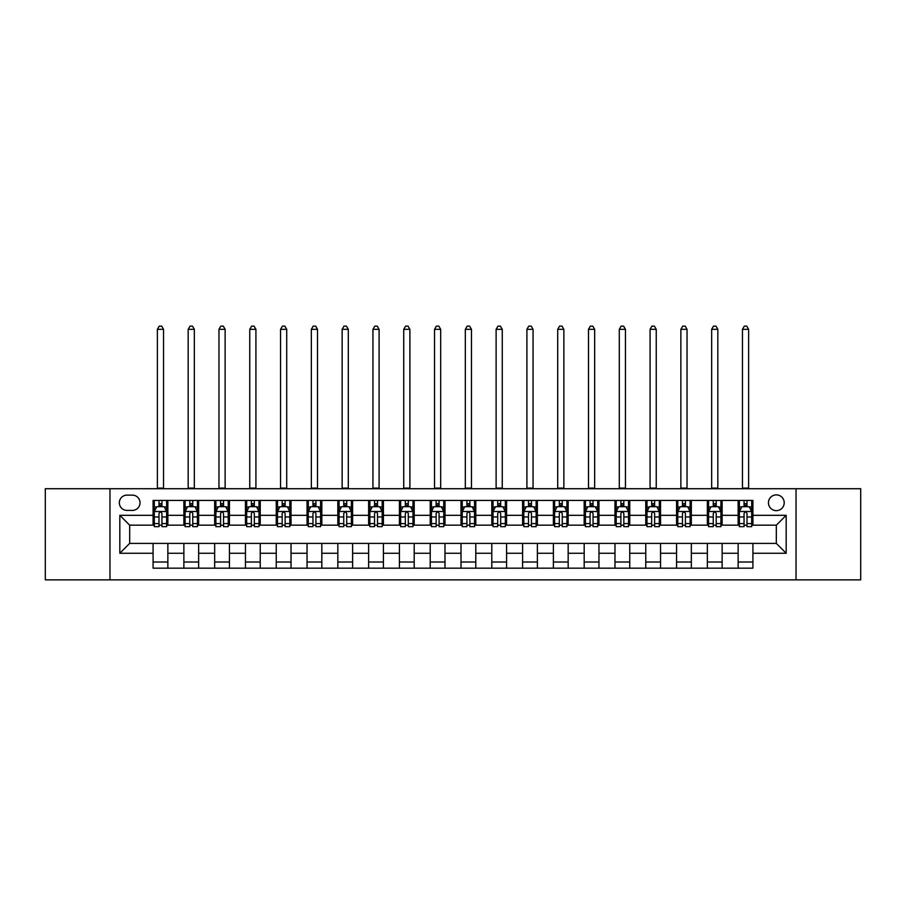 <?xml version="1.0" encoding="UTF-8"?>
<svg xmlns="http://www.w3.org/2000/svg" width="906" height="906" viewBox="0 0 906 906"><rect width="100%" height="100%" fill="white"/><g stroke="black" fill="none" stroke-linecap="round" stroke-linejoin="round"><path stroke-width="1.36" d="M776.329 494.88A7.882 7.882 0 0 0 768.447 502.762A7.882 7.882 0 0 0 776.329 510.644A7.882 7.882 0 0 0 784.211 502.762A7.882 7.882 0 0 0 776.329 494.88M796.034 579.863L860.7 579.863L860.7 488.719L796.034 488.719L796.034 579.863L109.966 579.863L109.966 488.719L45.3 488.719L45.3 579.863L109.966 579.863M126.965 510.395L132.378 510.395A7.633 7.633 0 0 0 140.022 502.762A7.633 7.633 0 0 0 132.378 495.129L126.965 495.129A7.633 7.633 0 0 0 119.332 502.762A7.633 7.633 0 0 0 126.965 510.395M796.034 488.719L109.966 488.719M153.08 553.26L119.819 553.26L119.819 515.321L153.08 515.321L153.08 525.174L129.671 525.174L129.671 543.407L153.08 543.407L153.08 568.164L752.92 568.164L752.92 543.407L776.329 543.407L776.329 525.174L752.92 525.174L752.92 515.321L786.182 515.321L786.182 553.26L752.92 553.26M752.92 515.321L752.92 500.418L153.08 500.418L153.08 515.321M738.141 500.418L738.141 525.174L739.375 525.174M744.053 525.174L747.008 525.174M751.697 525.174L752.92 525.174M738.141 525.174L720.904 525.174M707.348 500.418L707.348 525.174L708.583 525.174M713.26 525.174L716.216 525.174M707.348 525.174L690.112 525.174M676.556 500.418L676.556 525.174L677.79 525.174M682.467 525.174L685.423 525.174M676.556 525.174L659.319 525.174M645.763 500.418L645.763 525.174L646.997 525.174M651.674 525.174L654.63 525.174M645.763 525.174L628.515 525.174M614.97 500.418L614.97 525.174L616.205 525.174M620.882 525.174L623.838 525.174M614.97 525.174L597.722 525.174M584.177 500.418L584.177 525.174L585.412 525.174M590.089 525.174L593.045 525.174M584.177 525.174L566.93 525.174M553.385 500.418L553.385 525.174L554.619 525.174M559.296 525.174L562.252 525.174M553.385 525.174L536.137 525.174M522.592 500.418L522.592 525.174L523.827 525.174M528.504 525.174L531.46 525.174M522.592 525.174L505.344 525.174M491.799 500.418L491.799 525.174L493.034 525.174M497.711 525.174L500.667 525.174M491.799 525.174L474.551 525.174M461.007 500.418L461.007 525.174L462.241 525.174M466.918 525.174L469.874 525.174M461.007 525.174L443.759 525.174M430.214 500.418L430.214 525.174L431.449 525.174M436.126 525.174L439.082 525.174M430.214 525.174L412.966 525.174M399.421 500.418L399.421 525.174L400.656 525.174M405.333 525.174L408.289 525.174M399.421 525.174L382.173 525.174M368.629 500.418L368.629 525.174L369.863 525.174M374.54 525.174L377.496 525.174M368.629 525.174L351.381 525.174M337.836 500.418L337.836 525.174L339.07 525.174M343.748 525.174L346.704 525.174M337.836 525.174L320.588 525.174M307.043 500.418L307.043 525.174L308.278 525.174M312.955 525.174L315.911 525.174M307.043 525.174L289.795 525.174M276.251 500.418L276.251 525.174L277.485 525.174M282.162 525.174L285.118 525.174M276.251 525.174L259.003 525.174M245.458 500.418L245.458 525.174L246.681 525.174M251.37 525.174L254.326 525.174M245.458 525.174L228.21 525.174M214.665 500.418L214.665 525.174L215.888 525.174M220.577 525.174L223.533 525.174M214.665 525.174L197.417 525.174M183.873 500.418L183.873 525.174L185.096 525.174M189.784 525.174L192.74 525.174M183.873 525.174L166.625 525.174M153.08 525.174L154.303 525.174M158.992 525.174L161.948 525.174M153.08 543.407L167.859 543.407L167.859 568.164M752.92 543.407L167.859 543.407M167.859 500.418L167.859 525.174M153.08 506.579L154.303 506.579M158.992 506.579L161.948 506.579M166.625 506.579L167.859 506.579M153.08 562.003L167.859 562.003M183.873 543.407L183.873 568.164M198.652 500.418L198.652 525.174M183.873 506.579L185.096 506.579M189.784 506.579L192.74 506.579M197.417 506.579L198.652 506.579M198.652 543.407L198.652 568.164M183.873 562.003L198.652 562.003M214.665 543.407L214.665 568.164M229.445 543.407L229.445 568.164M214.665 562.003L229.445 562.003M229.445 500.418L229.445 525.174M214.665 506.579L215.888 506.579M220.577 506.579L223.533 506.579M228.21 506.579L229.445 506.579M245.458 543.407L245.458 568.164M260.237 543.407L260.237 568.164M245.458 562.003L260.237 562.003M260.237 500.418L260.237 525.174M245.458 506.579L246.681 506.579M251.37 506.579L254.326 506.579M259.003 506.579L260.237 506.579M276.251 543.407L276.251 568.164M291.03 543.407L291.03 568.164M276.251 562.003L291.03 562.003M291.03 500.418L291.03 525.174M276.251 506.579L277.485 506.579M282.162 506.579L285.118 506.579M289.795 506.579L291.03 506.579M307.043 543.407L307.043 568.164M321.823 543.407L321.823 568.164M307.043 562.003L321.823 562.003M321.823 500.418L321.823 525.174M307.043 506.579L308.278 506.579M312.955 506.579L315.911 506.579M320.588 506.579L321.823 506.579M337.836 543.407L337.836 568.164M352.615 543.407L352.615 568.164M337.836 562.003L352.615 562.003M352.615 500.418L352.615 525.174M337.836 506.579L339.07 506.579M343.748 506.579L346.704 506.579M351.381 506.579L352.615 506.579M368.629 543.407L368.629 568.164M383.408 543.407L383.408 568.164M368.629 562.003L383.408 562.003M383.408 500.418L383.408 525.174M368.629 506.579L369.863 506.579M374.54 506.579L377.496 506.579M382.173 506.579L383.408 506.579M399.421 543.407L399.421 568.164M414.201 543.407L414.201 568.164M399.421 562.003L414.201 562.003M414.201 500.418L414.201 525.174M399.421 506.579L400.656 506.579M405.333 506.579L408.289 506.579M412.966 506.579L414.201 506.579M430.214 543.407L430.214 568.164M444.993 543.407L444.993 568.164M430.214 562.003L444.993 562.003M444.993 500.418L444.993 525.174M430.214 506.579L431.449 506.579M436.126 506.579L439.082 506.579M443.759 506.579L444.993 506.579M461.007 543.407L461.007 568.164M475.786 543.407L475.786 568.164M461.007 562.003L475.786 562.003M475.786 500.418L475.786 525.174M461.007 506.579L462.241 506.579M466.918 506.579L469.874 506.579M474.551 506.579L475.786 506.579M491.799 543.407L491.799 568.164M506.579 543.407L506.579 568.164M491.799 562.003L506.579 562.003M506.579 500.418L506.579 525.174M491.799 506.579L493.034 506.579M497.711 506.579L500.667 506.579M505.344 506.579L506.579 506.579M522.592 543.407L522.592 568.164M537.371 543.407L537.371 568.164M522.592 562.003L537.371 562.003M537.371 500.418L537.371 525.174M522.592 506.579L523.827 506.579M528.504 506.579L531.46 506.579M536.137 506.579L537.371 506.579M553.385 543.407L553.385 568.164M568.164 543.407L568.164 568.164M553.385 562.003L568.164 562.003M568.164 500.418L568.164 525.174M553.385 506.579L554.619 506.579M559.296 506.579L562.252 506.579M566.93 506.579L568.164 506.579M584.177 543.407L584.177 568.164M598.957 543.407L598.957 568.164M584.177 562.003L598.957 562.003M598.957 500.418L598.957 525.174M584.177 506.579L585.412 506.579M590.089 506.579L593.045 506.579M597.722 506.579L598.957 506.579M614.97 543.407L614.97 568.164M629.749 543.407L629.749 568.164M614.97 562.003L629.749 562.003M629.749 500.418L629.749 525.174M614.97 506.579L616.205 506.579M620.882 506.579L623.838 506.579M628.515 506.579L629.749 506.579M645.763 543.407L645.763 568.164M660.542 543.407L660.542 568.164M645.763 562.003L660.542 562.003M660.542 500.418L660.542 525.174M645.763 506.579L646.997 506.579M651.674 506.579L654.63 506.579M659.319 506.579L660.542 506.579M676.556 543.407L676.556 568.164M691.335 543.407L691.335 568.164M676.556 562.003L691.335 562.003M691.335 500.418L691.335 525.174M676.556 506.579L677.79 506.579M682.467 506.579L685.423 506.579M690.112 506.579L691.335 506.579M707.348 543.407L707.348 568.164M722.127 543.407L722.127 568.164M707.348 562.003L722.127 562.003M722.127 500.418L722.127 525.174M707.348 506.579L708.583 506.579M713.26 506.579L716.216 506.579M720.904 506.579L722.127 506.579M738.141 543.407L738.141 568.164M738.141 562.003L752.92 562.003M738.141 506.579L739.375 506.579M744.053 506.579L747.008 506.579M751.697 506.579L752.92 506.579M129.671 525.174L119.819 515.321M129.671 543.407L119.819 553.26M786.182 515.321L776.329 525.174M786.182 553.26L776.329 543.407M161.948 503.623L158.992 503.623M166.625 523.566L161.948 523.566L161.948 526.658L166.625 526.658L166.625 511.63L164.156 506.703L156.772 506.703L154.303 511.63L154.303 526.658L158.992 526.658L158.992 523.566L154.303 523.566M154.303 511.63L154.303 500.418M166.625 511.63L166.625 500.418M158.992 506.703L158.992 500.418M161.948 500.418L161.948 506.703M161.948 523.566L161.948 513.476C160.962 511.584 159.977 511.584 158.992 513.476L158.992 523.566M157.384 488.719L157.384 329.331L163.544 329.331L161.698 326.137L159.23 326.137L157.384 329.331M163.544 488.719L163.544 329.331M192.74 503.623L189.784 503.623M197.417 523.566L192.74 523.566L192.74 526.658L197.417 526.658L197.417 511.63L194.96 506.703L187.565 506.703L185.096 511.63L185.096 526.658L189.784 526.658L189.784 523.566L185.096 523.566M185.096 511.63L185.096 500.418M197.417 511.63L197.417 500.418M189.784 506.703L189.784 500.418M192.74 500.418L192.74 506.703M192.74 523.566L192.74 513.476C191.755 511.584 190.77 511.584 189.784 513.476L189.784 523.566M188.176 488.719L188.176 329.331L194.337 329.331L192.491 326.137L190.022 326.137L188.176 329.331M194.337 488.719L194.337 329.331M223.533 503.623L220.577 503.623M228.21 523.566L223.533 523.566L223.533 526.658L228.21 526.658L228.21 511.63L225.753 506.703L218.357 506.703L215.888 511.63L215.888 526.658L220.577 526.658L220.577 523.566L215.888 523.566M215.888 511.63L215.888 500.418M228.21 511.63L228.21 500.418M220.577 506.703L220.577 500.418M223.533 500.418L223.533 506.703M223.533 523.566L223.533 513.476C222.548 511.584 221.562 511.584 220.577 513.476L220.577 523.566M218.969 488.719L218.969 329.331L225.13 329.331L223.284 326.137L220.815 326.137L218.969 329.331M225.13 488.719L225.13 329.331M254.326 503.623L251.37 503.623M259.003 523.566L254.326 523.566L254.326 526.658L259.003 526.658L259.003 511.63L256.545 506.703L249.15 506.703L246.681 511.63L246.681 526.658L251.37 526.658L251.37 523.566L246.681 523.566M246.681 511.63L246.681 500.418M259.003 511.63L259.003 500.418M251.37 506.703L251.37 500.418M254.326 500.418L254.326 506.703M254.326 523.566L254.326 513.476C253.34 511.584 252.355 511.584 251.37 513.476L251.37 523.566M249.762 488.719L249.762 329.331L255.922 329.331L254.076 326.137L251.619 326.137L249.762 329.331M255.922 488.719L255.922 329.331M285.118 503.623L282.162 503.623M289.795 523.566L285.118 523.566L285.118 526.658L289.795 526.658L289.795 511.63L287.338 506.703L279.943 506.703L277.485 511.63L277.485 526.658L282.162 526.658L282.162 523.566L277.485 523.566M277.485 511.63L277.485 500.418M289.795 511.63L289.795 500.418M282.162 506.703L282.162 500.418M285.118 500.418L285.118 506.703M285.118 523.566L285.118 513.476C284.133 511.584 283.148 511.584 282.162 513.476L282.162 523.566M280.554 488.719L280.554 329.331L286.715 329.331L284.869 326.137L282.412 326.137L280.554 329.331M286.715 488.719L286.715 329.331M315.911 503.623L312.955 503.623M320.588 523.566L315.911 523.566L315.911 526.658L320.588 526.658L320.588 511.63L318.131 506.703L310.735 506.703L308.278 511.63L308.278 526.658L312.955 526.658L312.955 523.566L308.278 523.566M308.278 511.63L308.278 500.418M320.588 511.63L320.588 500.418M312.955 506.703L312.955 500.418M315.911 500.418L315.911 506.703M315.911 523.566L315.911 513.476C314.926 511.584 313.94 511.584 312.955 513.476L312.955 523.566M311.347 488.719L311.347 329.331L317.508 329.331L315.662 326.137L313.204 326.137L311.347 329.331M317.508 488.719L317.508 329.331M346.704 503.623L343.748 503.623M351.381 523.566L346.704 523.566L346.704 526.658L351.381 526.658L351.381 511.63L348.923 506.703L341.528 506.703L339.07 511.63L339.07 526.658L343.748 526.658L343.748 523.566L339.07 523.566M339.07 511.63L339.07 500.418M351.381 511.63L351.381 500.418M343.748 506.703L343.748 500.418M346.704 500.418L346.704 506.703M346.704 523.566L346.704 513.476C345.718 511.584 344.733 511.584 343.748 513.476L343.748 523.566M342.14 488.719L342.14 329.331L348.3 329.331L346.454 326.137L343.997 326.137L342.14 329.331M348.3 488.719L348.3 329.331M377.496 503.623L374.54 503.623M382.173 523.566L377.496 523.566L377.496 526.658L382.173 526.658L382.173 511.63L379.716 506.703L372.321 506.703L369.863 511.63L369.863 526.658L374.54 526.658L374.54 523.566L369.863 523.566M369.863 511.63L369.863 500.418M382.173 511.63L382.173 500.418M374.54 506.703L374.54 500.418M377.496 500.418L377.496 506.703M377.496 523.566L377.496 513.476C376.511 511.584 375.526 511.584 374.54 513.476L374.54 523.566M372.944 488.719L372.944 329.331L379.093 329.331L377.247 326.137L374.79 326.137L372.944 329.331M379.093 488.719L379.093 329.331M408.289 503.623L405.333 503.623M412.966 523.566L408.289 523.566L408.289 526.658L412.966 526.658L412.966 511.63L410.509 506.703L403.113 506.703L400.656 511.63L400.656 526.658L405.333 526.658L405.333 523.566L400.656 523.566M400.656 511.63L400.656 500.418M412.966 511.63L412.966 500.418M405.333 506.703L405.333 500.418M408.289 500.418L408.289 506.703M408.289 523.566L408.289 513.476C407.304 511.584 406.318 511.584 405.333 513.476L405.333 523.566M403.736 488.719L403.736 329.331L409.886 329.331L408.04 326.137L405.582 326.137L403.736 329.331M409.886 488.719L409.886 329.331M439.082 503.623L436.126 503.623M443.759 523.566L439.082 523.566L439.082 526.658L443.759 526.658L443.759 511.63L441.301 506.703L433.906 506.703L431.449 511.63L431.449 526.658L436.126 526.658L436.126 523.566L431.449 523.566M431.449 511.63L431.449 500.418M443.759 511.63L443.759 500.418M436.126 506.703L436.126 500.418M439.082 500.418L439.082 506.703M439.082 523.566L439.082 513.476C438.096 511.584 437.111 511.584 436.126 513.476L436.126 523.566M434.529 488.719L434.529 329.331L440.678 329.331L438.832 326.137L436.375 326.137L434.529 329.331M440.678 488.719L440.678 329.331M469.874 503.623L466.918 503.623M474.551 523.566L469.874 523.566L469.874 526.658L474.551 526.658L474.551 511.63L472.094 506.703L464.699 506.703L462.241 511.63L462.241 526.658L466.918 526.658L466.918 523.566L462.241 523.566M462.241 511.63L462.241 500.418M474.551 511.63L474.551 500.418M466.918 506.703L466.918 500.418M469.874 500.418L469.874 506.703M469.874 523.566L469.874 513.476C468.889 511.584 467.904 511.584 466.918 513.476L466.918 523.566M465.322 488.719L465.322 329.331L471.471 329.331L469.625 326.137L467.168 326.137L465.322 329.331M471.471 488.719L471.471 329.331M500.667 503.623L497.711 503.623M505.344 523.566L500.667 523.566L500.667 526.658L505.344 526.658L505.344 511.63L502.887 506.703L495.491 506.703L493.034 511.63L493.034 526.658L497.711 526.658L497.711 523.566L493.034 523.566M493.034 511.63L493.034 500.418M505.344 511.63L505.344 500.418M497.711 506.703L497.711 500.418M500.667 500.418L500.667 506.703M500.667 523.566L500.667 513.476C499.682 511.584 498.696 511.584 497.711 513.476L497.711 523.566M496.114 488.719L496.114 329.331L502.264 329.331L500.418 326.137L497.96 326.137L496.114 329.331M502.264 488.719L502.264 329.331M531.46 503.623L528.504 503.623M536.137 523.566L531.46 523.566L531.46 526.658L536.137 526.658L536.137 511.63L533.679 506.703L526.284 506.703L523.827 511.63L523.827 526.658L528.504 526.658L528.504 523.566L523.827 523.566M523.827 511.63L523.827 500.418M536.137 511.63L536.137 500.418M528.504 506.703L528.504 500.418M531.46 500.418L531.46 506.703M531.46 523.566L531.46 513.476C530.474 511.584 529.489 511.584 528.504 513.476L528.504 523.566M526.907 488.719L526.907 329.331L533.056 329.331L531.21 326.137L528.753 326.137L526.907 329.331M533.056 488.719L533.056 329.331M562.252 503.623L559.296 503.623M566.93 523.566L562.252 523.566L562.252 526.658L566.93 526.658L566.93 511.63L564.472 506.703L557.077 506.703L554.619 511.63L554.619 526.658L559.296 526.658L559.296 523.566L554.619 523.566M554.619 511.63L554.619 500.418M566.93 511.63L566.93 500.418M559.296 506.703L559.296 500.418M562.252 500.418L562.252 506.703M562.252 523.566L562.252 513.476C561.267 511.584 560.282 511.584 559.296 513.476L559.296 523.566M557.7 488.719L557.7 329.331L563.86 329.331L562.003 326.137L559.546 326.137L557.7 329.331M563.86 488.719L563.86 329.331M593.045 503.623L590.089 503.623M597.722 523.566L593.045 523.566L593.045 526.658L597.722 526.658L597.722 511.63L595.265 506.703L587.869 506.703L585.412 511.63L585.412 526.658L590.089 526.658L590.089 523.566L585.412 523.566M585.412 511.63L585.412 500.418M597.722 511.63L597.722 500.418M590.089 506.703L590.089 500.418M593.045 500.418L593.045 506.703M593.045 523.566L593.045 513.476C592.06 511.584 591.074 511.584 590.089 513.476L590.089 523.566M588.492 488.719L588.492 329.331L594.653 329.331L592.796 326.137L590.338 326.137L588.492 329.331M594.653 488.719L594.653 329.331M623.838 503.623L620.882 503.623M628.515 523.566L623.838 523.566L623.838 526.658L628.515 526.658L628.515 511.63L626.057 506.703L618.662 506.703L616.205 511.63L616.205 526.658L620.882 526.658L620.882 523.566L616.205 523.566M616.205 511.63L616.205 500.418M628.515 511.63L628.515 500.418M620.882 506.703L620.882 500.418M623.838 500.418L623.838 506.703M623.838 523.566L623.838 513.476C622.852 511.584 621.867 511.584 620.882 513.476L620.882 523.566M619.285 488.719L619.285 329.331L625.446 329.331L623.588 326.137L621.131 326.137L619.285 329.331M625.446 488.719L625.446 329.331M654.63 503.623L651.674 503.623M659.319 523.566L654.63 523.566L654.63 526.658L659.319 526.658L659.319 511.63L656.85 506.703L649.455 506.703L646.997 511.63L646.997 526.658L651.674 526.658L651.674 523.566L646.997 523.566M646.997 511.63L646.997 500.418M659.319 511.63L659.319 500.418M651.674 506.703L651.674 500.418M654.63 500.418L654.63 506.703M654.63 523.566L654.63 513.476C653.645 511.584 652.66 511.584 651.674 513.476L651.674 523.566M650.078 488.719L650.078 329.331L656.238 329.331L654.381 326.137L651.924 326.137L650.078 329.331M656.238 488.719L656.238 329.331M685.423 503.623L682.467 503.623M690.112 523.566L685.423 523.566L685.423 526.658L690.112 526.658L690.112 511.63L687.643 506.703L680.247 506.703L677.79 511.63L677.79 526.658L682.467 526.658L682.467 523.566L677.79 523.566M677.79 511.63L677.79 500.418M690.112 511.63L690.112 500.418M682.467 506.703L682.467 500.418M685.423 500.418L685.423 506.703M685.423 523.566L685.423 513.476C684.438 511.584 683.452 511.584 682.467 513.476L682.467 523.566M680.87 488.719L680.87 329.331L687.031 329.331L685.185 326.137L682.716 326.137L680.87 329.331M687.031 488.719L687.031 329.331M716.216 503.623L713.26 503.623M720.904 523.566L716.216 523.566L716.216 526.658L720.904 526.658L720.904 511.63L718.435 506.703L711.04 506.703L708.583 511.63L708.583 526.658L713.26 526.658L713.26 523.566L708.583 523.566M708.583 511.63L708.583 500.418M720.904 511.63L720.904 500.418M713.26 506.703L713.26 500.418M716.216 500.418L716.216 506.703M716.216 523.566L716.216 513.476C715.23 511.584 714.245 511.584 713.26 513.476L713.26 523.566M711.663 488.719L711.663 329.331L717.824 329.331L715.978 326.137L713.509 326.137L711.663 329.331M717.824 488.719L717.824 329.331M747.008 503.623L744.053 503.623M751.697 523.566L747.008 523.566L747.008 526.658L751.697 526.658L751.697 511.63L749.228 506.703L741.844 506.703L739.375 511.63L739.375 526.658L744.053 526.658L744.053 523.566L739.375 523.566M739.375 511.63L739.375 500.418M751.697 511.63L751.697 500.418M744.053 506.703L744.053 500.418M747.008 500.418L747.008 506.703M747.008 523.566L747.008 513.476C746.023 511.584 745.038 511.584 744.053 513.476L744.053 523.566M742.456 488.719L742.456 329.331L748.616 329.331L746.77 326.137L744.302 326.137L742.456 329.331M748.616 488.719L748.616 329.331M183.873 553.26L167.859 553.26M183.873 515.321L167.859 515.321M214.665 515.321L198.652 515.321M214.665 553.26L198.652 553.26M245.458 515.321L229.445 515.321M245.458 553.26L229.445 553.26M276.251 515.321L260.237 515.321M276.251 553.26L260.237 553.26M307.043 515.321L291.03 515.321M307.043 553.26L291.03 553.26M337.836 515.321L321.823 515.321M337.836 553.26L321.823 553.26M368.629 515.321L352.615 515.321M368.629 553.26L352.615 553.26M399.421 515.321L383.408 515.321M399.421 553.26L383.408 553.26M430.214 515.321L414.201 515.321M430.214 553.26L414.201 553.26M461.007 515.321L444.993 515.321M461.007 553.26L444.993 553.26M491.799 515.321L475.786 515.321M491.799 553.26L475.786 553.26M522.592 515.321L506.579 515.321M522.592 553.26L506.579 553.26M553.385 515.321L537.371 515.321M553.385 553.26L537.371 553.26M584.177 515.321L568.164 515.321M584.177 553.26L568.164 553.26M614.97 515.321L598.957 515.321M614.97 553.26L598.957 553.26M645.763 515.321L629.749 515.321M645.763 553.26L629.749 553.26M676.556 515.321L660.542 515.321M676.556 553.26L660.542 553.26M707.348 515.321L691.335 515.321M707.348 553.26L691.335 553.26M738.141 515.321L722.127 515.321M738.141 553.26L722.127 553.26M166.568 511.505L154.371 511.505M154.303 506.998L156.625 506.998M164.314 506.998L166.625 506.998M158.992 516.964L154.303 516.964M166.625 516.964L161.948 516.964M161.948 505.197L158.992 505.197M157.384 488.108L163.544 488.108M197.361 511.505L185.164 511.505M185.096 506.998L187.417 506.998M195.107 506.998L197.417 506.998M189.784 516.964L185.096 516.964M197.417 516.964L192.74 516.964M192.74 505.197L189.784 505.197M188.176 488.108L194.337 488.108M228.153 511.505L215.956 511.505M215.888 506.998L218.21 506.998M225.9 506.998L228.21 506.998M220.577 516.964L215.888 516.964M228.21 516.964L223.533 516.964M223.533 505.197L220.577 505.197M218.969 488.108L225.13 488.108M258.946 511.505L246.749 511.505M246.681 506.998L249.003 506.998M256.692 506.998L259.003 506.998M251.37 516.964L246.681 516.964M259.003 516.964L254.326 516.964M254.326 505.197L251.37 505.197M249.762 488.108L255.922 488.108M289.739 511.505L277.542 511.505M277.485 506.998L279.795 506.998M287.485 506.998L289.795 506.998M282.162 516.964L277.485 516.964M289.795 516.964L285.118 516.964M285.118 505.197L282.162 505.197M280.554 488.108L286.715 488.108M320.531 511.505L308.334 511.505M308.278 506.998L310.588 506.998M318.278 506.998L320.588 506.998M312.955 516.964L308.278 516.964M320.588 516.964L315.911 516.964M315.911 505.197L312.955 505.197M311.347 488.108L317.508 488.108M351.324 511.505L339.127 511.505M339.07 506.998L341.381 506.998M349.07 506.998L351.381 506.998M343.748 516.964L339.07 516.964M351.381 516.964L346.704 516.964M346.704 505.197L343.748 505.197M342.14 488.108L348.3 488.108M382.117 511.505L369.92 511.505M369.863 506.998L372.173 506.998M379.863 506.998L382.173 506.998M374.54 516.964L369.863 516.964M382.173 516.964L377.496 516.964M377.496 505.197L374.54 505.197M372.944 488.108L379.093 488.108M412.91 511.505L400.712 511.505M400.656 506.998L402.966 506.998M410.656 506.998L412.966 506.998M405.333 516.964L400.656 516.964M412.966 516.964L408.289 516.964M408.289 505.197L405.333 505.197M403.736 488.108L409.886 488.108M443.702 511.505L431.505 511.505M431.449 506.998L433.759 506.998M441.449 506.998L443.759 506.998M436.126 516.964L431.449 516.964M443.759 516.964L439.082 516.964M439.082 505.197L436.126 505.197M434.529 488.108L440.678 488.108M474.495 511.505L462.298 511.505M462.241 506.998L464.552 506.998M472.241 506.998L474.551 506.998M466.918 516.964L462.241 516.964M474.551 516.964L469.874 516.964M469.874 505.197L466.918 505.197M465.322 488.108L471.471 488.108M505.288 511.505L493.091 511.505M493.034 506.998L495.344 506.998M503.034 506.998L505.344 506.998M497.711 516.964L493.034 516.964M505.344 516.964L500.667 516.964M500.667 505.197L497.711 505.197M496.114 488.108L502.264 488.108M536.08 511.505L523.883 511.505M523.827 506.998L526.137 506.998M533.827 506.998L536.137 506.998M528.504 516.964L523.827 516.964M536.137 516.964L531.46 516.964M531.46 505.197L528.504 505.197M526.907 488.108L533.056 488.108M566.873 511.505L554.676 511.505M554.619 506.998L556.93 506.998M564.619 506.998L566.93 506.998M559.296 516.964L554.619 516.964M566.93 516.964L562.252 516.964M562.252 505.197L559.296 505.197M557.7 488.108L563.86 488.108M597.666 511.505L585.469 511.505M585.412 506.998L587.722 506.998M595.412 506.998L597.722 506.998M590.089 516.964L585.412 516.964M597.722 516.964L593.045 516.964M593.045 505.197L590.089 505.197M588.492 488.108L594.653 488.108M628.458 511.505L616.261 511.505M616.205 506.998L618.515 506.998M626.205 506.998L628.515 506.998M620.882 516.964L616.205 516.964M628.515 516.964L623.838 516.964M623.838 505.197L620.882 505.197M619.285 488.108L625.446 488.108M659.251 511.505L647.054 511.505M646.997 506.998L649.308 506.998M656.997 506.998L659.319 506.998M651.674 516.964L646.997 516.964M659.319 516.964L654.63 516.964M654.63 505.197L651.674 505.197M650.078 488.108L656.238 488.108M690.044 511.505L677.847 511.505M677.79 506.998L680.1 506.998M687.79 506.998L690.112 506.998M682.467 516.964L677.79 516.964M690.112 516.964L685.423 516.964M685.423 505.197L682.467 505.197M680.87 488.108L687.031 488.108M720.836 511.505L708.639 511.505M708.583 506.998L710.893 506.998M718.583 506.998L720.904 506.998M713.26 516.964L708.583 516.964M720.904 516.964L716.216 516.964M716.216 505.197L713.26 505.197M711.663 488.108L717.824 488.108M751.629 511.505L739.432 511.505M739.375 506.998L741.686 506.998M749.375 506.998L751.697 506.998M744.053 516.964L739.375 516.964M751.697 516.964L747.008 516.964M747.008 505.197L744.053 505.197M742.456 488.108L748.616 488.108"/></g></svg>

